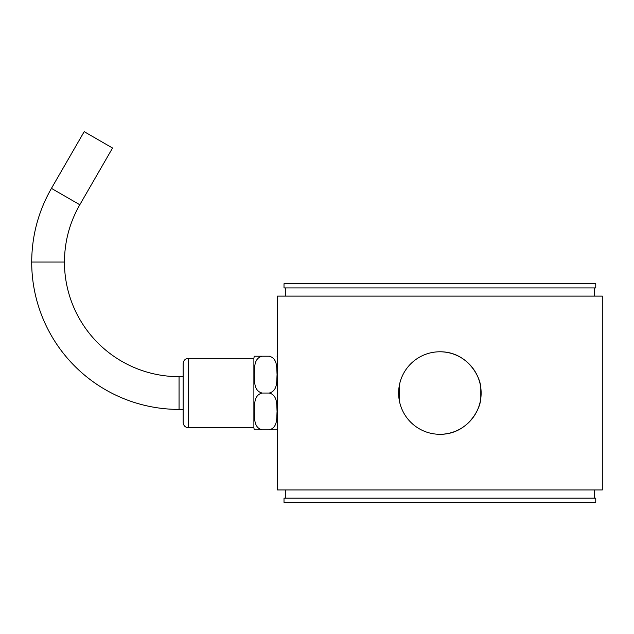 <?xml version="1.0" encoding="UTF-8"?>
<svg xmlns="http://www.w3.org/2000/svg" width="634" height="634" viewBox="0 0 634 634"><rect width="100%" height="100%" fill="white"/><g stroke="black" fill="none" stroke-linecap="round" stroke-linejoin="round"><path stroke-width="0.95" d="M179.057 376.667L179.057 409.413A147.357 147.357 0 0 1 31.7 262.056C31.827 235.769 38.412 211.209 51.441 188.377L84.187 131.658L112.551 148.031L79.805 204.75C69.669 222.502 64.549 241.609 64.446 262.056A114.611 114.611 0 0 0 179.057 376.667L183.147 376.667M183.147 363.567L183.147 422.506C183.488 425.668 185.231 427.411 188.393 427.752L188.393 358.329C185.231 358.662 183.488 360.405 183.147 363.567M254.258 356.229L262.056 356.229L254.258 356.229L253.885 358.329L253.885 427.752L254.258 429.844L262.056 429.844L254.258 429.844M277.462 427.348L277.074 429.844L262.056 429.844C253.426 427.522 254.757 417.632 254.258 411.418C254.733 405.213 253.497 395.275 262.056 393.04C253.426 390.718 254.757 380.828 254.258 374.615C254.733 368.409 253.497 358.464 262.056 356.229L270.203 356.229M262.056 393.04L269.276 393.04C277.906 390.718 276.575 380.828 277.074 374.615C276.598 368.409 277.835 358.464 269.276 356.229M269.276 429.844C277.906 427.522 276.575 417.632 277.074 411.418C276.598 405.213 277.835 395.275 269.276 393.04M277.462 358.725L277.074 356.229M399.475 384.711L399.475 401.37M277.462 489.963L602.3 489.963L602.3 296.11L277.462 296.11L277.462 489.963M594.438 498.15L594.438 489.963M285.316 489.963L285.316 498.15M439.877 434.29C466.846 434.599 480.501 409.691 480.81 398.184L480.81 387.889C480.461 376.422 466.981 351.521 439.877 351.783M481.135 393.04A41.258 41.258 0 0 0 439.877 351.783A41.258 41.258 0 0 0 398.627 393.04A41.258 41.258 0 0 0 439.877 434.29A41.258 41.258 0 0 0 481.135 393.04M285.316 296.11L285.316 287.923M594.438 287.923L594.438 296.11M595.754 498.15L284.008 498.15L284.008 502.342L595.754 502.342L595.754 498.15M284.008 287.923L595.754 287.923L595.754 283.731L284.008 283.731L284.008 287.923M79.805 204.75L51.441 188.377M31.7 262.056L64.446 262.056M179.057 409.413L183.147 409.413M188.393 427.752L253.885 427.752M188.393 358.329L253.885 358.329"/></g></svg>
